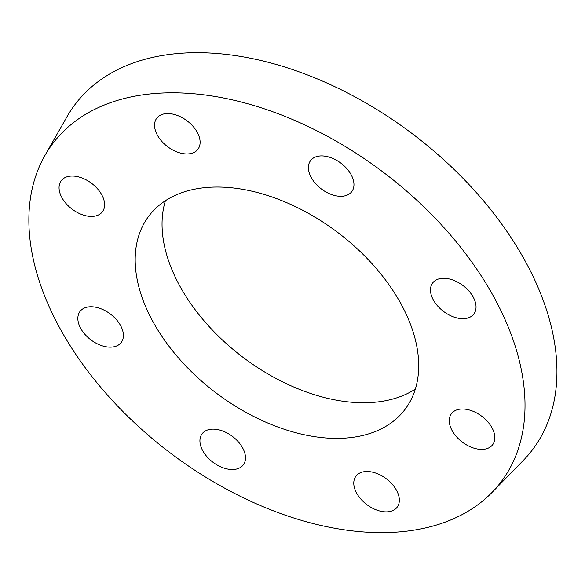 <?xml version="1.0" encoding="UTF-8"?>
<svg xmlns="http://www.w3.org/2000/svg" width="585" height="585" viewBox="0 0 585 585"><rect width="100%" height="100%" fill="white"/><g stroke="black" fill="none" stroke-linecap="round" stroke-linejoin="round"><path stroke-width="0.88" d="M309.231 163.003A25.791 16.183 37 0 1 310.591 160.582A25.791 16.183 37 0 1 340.923 163.178A25.791 16.183 37 0 1 351.782 191.624A25.791 16.183 37 0 1 323.234 190.3A25.791 16.183 37 0 1 309.231 163.003M442.055 278.343A25.791 16.183 37 0 1 468.775 290.862A25.791 16.183 37 0 1 473.857 313.999A25.791 16.183 37 0 1 443.518 311.403A25.791 16.183 37 0 1 432.666 282.957A25.791 16.183 37 0 1 442.055 278.343M478.157 413.829A25.791 16.183 37 0 1 492.65 444.717A25.791 16.183 37 0 1 462.311 442.114A25.791 16.183 37 0 1 451.459 413.675A25.791 16.183 37 0 1 478.157 413.829M396.389 490.076A25.791 16.183 37 0 1 397.149 507.202A25.791 16.183 37 0 1 366.817 504.599A25.791 16.183 37 0 1 355.958 476.153A25.791 16.183 37 0 1 375.724 473.068A25.791 16.183 37 0 1 396.389 490.076M244.654 462.435A25.791 16.183 37 0 1 243.302 464.848A25.791 16.183 37 0 1 212.962 462.252A25.791 16.183 37 0 1 202.11 433.807A25.791 16.183 37 0 1 230.651 435.13A25.791 16.183 37 0 1 244.654 462.435M111.83 347.088A25.791 16.183 37 0 1 85.11 334.569A25.791 16.183 37 0 1 80.028 311.432A25.791 16.183 37 0 1 110.368 314.028A25.791 16.183 37 0 1 121.219 342.474A25.791 16.183 37 0 1 111.83 347.088M75.736 211.602A25.791 16.183 37 0 1 61.242 180.714A25.791 16.183 37 0 1 91.574 183.317A25.791 16.183 37 0 1 102.434 211.755A25.791 16.183 37 0 1 75.736 211.602M157.497 135.354A25.791 16.183 37 0 1 156.736 118.228A25.791 16.183 37 0 1 187.076 120.832A25.791 16.183 37 0 1 197.927 149.277A25.791 16.183 37 0 1 178.162 152.363A25.791 16.183 37 0 1 157.497 135.354M491.934 492.519L523.18 460.556A286.555 179.785 -143 0 0 412.008 133.497A286.555 179.785 -143 0 0 66.99 116.737L44.862 155.581A280.822 176.195 -143 0 0 115.472 403.825A280.822 176.195 -143 0 0 398.963 531.948A280.822 176.195 -143 0 0 491.934 492.519A280.822 176.195 -143 0 0 382.985 172.012A280.822 176.195 -143 0 0 44.862 155.581M165.409 200.714A160.473 100.678 -143 0 0 219.448 337.165A160.473 100.678 -143 0 0 373.53 402.348A160.473 100.678 -143 0 0 415.335 389.076M346.671 437.99A160.473 100.678 -143 0 0 405.098 409.295A160.473 100.678 -143 0 0 373.479 265.312A160.473 100.678 -143 0 0 207.214 187.441A160.473 100.678 -143 0 0 148.795 216.136A160.473 100.678 -143 0 0 180.407 360.126A160.473 100.678 -143 0 0 346.671 437.99"/></g></svg>
